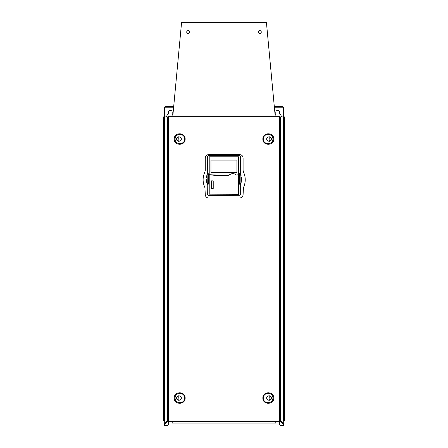 <?xml version="1.0" encoding="UTF-8"?>
<svg xmlns="http://www.w3.org/2000/svg" width="448" height="448" viewBox="0 0 448 448"><rect width="100%" height="100%" fill="white"/><g stroke="black" fill="none" stroke-linecap="round" stroke-linejoin="round"><path stroke-width="0.67" d="M283.382 116.922L283.382 107.638L282.962 107.212L283.382 107.638L282.962 107.212L283.382 107.638L283.382 116.922L283.382 107.638L284.015 107.638L284.015 116.922M164.618 116.922L164.618 107.638L165.038 107.218L163.985 107.638L163.985 116.922M167.944 420.756L164.741 424.396L164.618 425.6L163.985 425.6L164.293 423.954L167.311 420.756M167.737 421.389L280.263 421.389M279.591 421.389L279.591 424.76L280.431 425.6L283.382 425.6L283.259 424.396L280.056 420.756M283.382 425.6L284.015 425.6L283.707 423.954L280.683 420.756M284.015 420.991L284.015 424.698M163.985 424.698L163.985 420.991L163.985 424.698M168.409 421.389L168.409 424.76L167.569 425.6L164.618 425.6M172.2 421.389L172.2 423.074L275.8 423.074L275.8 421.389M173.634 107.212L165.038 107.212L165.038 106.159L173.734 106.159M165.038 106.792L173.673 106.792M274.327 106.792L282.962 106.792L282.962 106.159L274.266 106.159M282.962 116.922L282.962 106.792M281.467 116.922A3.791 3.791 0 0 0 279.591 114.038L279.591 112.269A1.893 1.893 0 0 0 277.698 110.37A1.893 1.893 0 0 0 275.8 112.269L275.8 114.038A3.791 3.791 0 0 0 275.055 114.598M172.945 114.598A3.791 3.791 0 0 0 172.2 114.038L172.2 112.269A1.893 1.893 0 0 0 170.302 110.37A1.893 1.893 0 0 0 168.409 112.269L168.409 114.038A3.791 3.791 0 0 0 166.533 116.922M172.81 116.004L181.58 22.4L266.42 22.4L275.19 116.004M259.795 30.565A1.473 1.473 0 0 0 258.322 32.038A1.473 1.473 0 0 0 259.795 33.516A1.473 1.473 0 0 0 261.274 32.038A1.473 1.473 0 0 0 259.795 30.565M188.205 30.565A1.473 1.473 0 0 0 186.726 32.038A1.473 1.473 0 0 0 188.205 33.516A1.473 1.473 0 0 0 189.678 32.038A1.473 1.473 0 0 0 188.205 30.565M167.462 116.922L167.462 420.991L167.462 116.922L163.167 116.922L163.167 420.991L280.958 420.991L280.958 116.922L167.462 116.922L168.095 116.922L168.095 116.004L279.905 116.004L279.905 116.682L168.095 116.682M280.958 420.991L284.833 420.991L284.833 116.922L280.958 116.922M208.253 155.798L218.798 155.798M229.202 155.798L239.641 155.798M208.253 184.201L208.253 173.634M239.641 173.634L239.641 184.201M210.974 172.39L210.974 160.093L236.919 160.093L236.919 172.39L210.974 172.39M185.142 398.037C185.405 391.065 173.981 391.093 174.244 398.037C173.981 404.981 185.405 405.009 185.142 398.037L184.626 398.037C184.744 404.382 174.698 403.872 175.129 398.037C174.698 392.202 184.744 391.692 184.626 398.037M185.142 139.031C185.405 132.059 173.981 132.087 174.244 139.031C173.981 145.975 185.405 146.003 185.142 139.031L184.626 139.031C184.744 145.376 174.698 144.866 175.129 139.031C174.698 133.202 184.744 132.686 184.626 139.031M273.756 139.031C274.019 132.087 262.595 132.059 262.858 139.031C262.595 146.009 274.019 145.975 273.756 139.031L272.871 139.031C273.302 144.866 263.256 145.376 263.374 139.031C263.256 132.686 273.302 133.202 272.871 139.031M205.268 157.987C205.47 155.938 206.59 154.818 208.639 154.616L239.719 154.616C241.769 154.818 242.889 155.938 243.09 157.987L243.09 170.408L243.426 171.881C245.84 177.145 245.84 182.414 243.426 187.678L243.09 194.622C242.889 196.672 241.769 197.792 239.719 197.994L208.639 197.994C206.59 197.792 205.47 196.672 205.268 194.622L204.932 187.678C202.518 182.414 202.518 177.145 204.932 171.881L205.268 170.408L205.268 157.987M273.756 398.037C274.019 391.093 262.595 391.065 262.858 398.037C262.595 405.009 274.019 404.981 273.756 398.037L272.871 398.037C273.302 403.872 263.256 404.382 263.374 398.037C263.256 391.692 273.302 392.207 272.871 398.037M280.538 420.991L280.538 116.922M280.538 122.511L280.538 123.816L280.538 122.511M280.538 125.266L280.538 126.112L280.538 125.266M280.538 125.686L280.538 126.112L280.538 125.686M280.538 137.771L280.538 137.116L280.538 137.771M280.538 140.297L280.538 139.642L280.538 140.297M280.538 396.777L280.538 396.122L280.538 396.777M280.538 399.302L280.538 398.647L280.538 399.302M280.538 415.929L280.538 415.089L280.538 415.929M280.538 418.69L280.538 417.385L280.538 418.69M179.374 395.909C180.628 396.138 181.294 396.85 181.373 398.037C181.255 399.252 180.589 399.963 179.374 400.165A2.223 2.223 0 0 1 176.506 398.037A2.223 2.223 0 0 1 179.374 395.909L178.83 396.088L178.83 397.158L178.455 397.197M178.405 397.214L178.063 397.454M178.024 397.499L178.024 398.58M178.063 398.619L178.41 398.86M178.466 398.882L178.83 398.916L178.83 399.986L179.374 400.165M178.83 397.158A0.885 0.885 0 0 0 177.845 398.037A0.885 0.885 0 0 0 178.83 398.916M179.374 136.903C180.628 137.133 181.294 137.844 181.373 139.031C181.255 140.252 180.589 140.958 179.374 141.159A2.223 2.223 0 0 1 176.506 139.031A2.223 2.223 0 0 1 179.374 136.903L178.83 137.082L178.83 138.158L178.455 138.191M178.405 138.208L178.063 138.454M178.024 138.494L178.024 139.574M178.063 139.614L178.41 139.86M178.466 139.877L178.83 139.91L178.83 140.986L179.374 141.159M178.83 138.158A0.885 0.885 0 0 0 177.845 139.031A0.885 0.885 0 0 0 178.83 139.91M266.627 139.031C266.722 137.827 267.389 137.116 268.626 136.903A2.223 2.223 0 0 1 271.494 139.031A2.223 2.223 0 0 1 268.626 141.159C267.4 140.952 266.734 140.246 266.627 139.031M269.506 138.18L269.17 138.158L269.17 137.082A1.954 1.954 0 0 1 271.225 139.031A1.954 1.954 0 0 1 269.17 140.986L268.626 141.159M269.17 140.986L269.45 139.899M269.539 139.877L269.864 139.692M270.082 139.395L270.082 138.673M269.864 138.376L269.539 138.191M269.17 137.082L268.626 136.903M269.17 139.91A0.885 0.885 0 0 0 270.155 139.031A0.885 0.885 0 0 0 269.17 138.158M266.627 398.037C266.722 396.827 267.389 396.122 268.626 395.909A2.223 2.223 0 0 1 271.494 398.037A2.223 2.223 0 0 1 268.626 400.165C267.4 399.958 266.734 399.246 266.627 398.037M269.506 397.186L269.17 397.158L269.17 396.088A1.954 1.954 0 0 1 271.225 398.037A1.954 1.954 0 0 1 269.17 399.986L268.626 400.165M269.17 399.986L269.45 398.905M269.539 398.882L269.864 398.698M270.082 398.395L270.082 397.678M269.864 397.376L269.539 397.197M269.17 396.088L268.626 395.909M269.17 398.916A0.885 0.885 0 0 0 270.155 398.037A0.885 0.885 0 0 0 269.17 397.158M240.554 173.415L240.554 156.509L239.831 155.663L240.671 156.509L240.671 173.538L239.921 173.538L240.671 173.538L240.671 163.716M241.153 182.599L240.794 183.736L240.022 183.607L240.022 174.227L240.794 174.098L241.164 175.28M240.682 174.087L241.584 180.096M241.584 177.71L240.839 183.607L240.022 183.607M241.36 181.703L240.839 183.607M240.15 183.73L240.156 174.227L240.839 174.227M240.554 184.419L239.921 184.296L240.671 184.296L240.671 194.589L240.671 184.296M208.057 195.294L207.222 194.589L207.222 184.296L207.34 194.589L208.057 195.294L239.837 195.294L240.554 194.589M239.932 184.419L239.338 183.831L239.338 174.003L239.926 173.415M239.837 155.798L208.057 155.798L207.34 156.509L207.34 173.415L208.555 174.003L208.555 183.831L207.34 184.419M209.216 194.163L209.21 156.94L238.683 156.94L238.554 194.286L209.21 194.163L209.21 156.94M208.068 195.429L239.837 195.294M239.831 195.429L240.671 194.589M207.34 173.415L207.222 156.509L208.057 155.798M207.222 173.538L207.967 173.415M207.973 173.538L208.555 174.003M208.326 174.115L208.438 183.831L207.967 184.419M207.973 184.296L207.222 184.296L207.222 190.854M206.31 177.716L207.211 174.087M206.735 175.28L207.099 174.098L207.872 174.227L207.872 183.607L207.099 183.736L206.31 180.102M206.741 182.582L206.528 181.658M207.06 174.227L207.749 174.104M207.06 183.607L207.738 183.607L207.872 174.227M239.338 174.003L239.921 173.538M239.921 184.296L239.338 183.831M209.216 174.698L228.67 175.627A105.274 105.274 5.8 0 1 209.216 174.698M238.678 156.946L238.678 174.698L236.326 175.006A5.27 5.27 -4.7 0 0 235.155 174.205M234.864 174.07A5.27 5.27 -4.7 0 0 233.901 173.762M233.772 173.74A5.27 5.27 -4.7 0 0 232.383 173.662M230.972 173.97A5.27 5.27 -4.7 0 0 229.953 174.474M229.706 174.642A5.27 5.27 -4.7 0 0 228.67 175.627M238.554 156.811L209.339 156.811M238.678 174.698L238.683 194.163M236.326 175.006L236.326 175.006C233.61 173.023 231.056 173.23 228.67 175.633M211.434 180.863L211.434 188.614L211.355 181.031L213.226 181.031L213.226 188.446L212.621 188.446M211.439 180.947L212.761 180.863M212.537 180.947L213.226 181.031L212.621 181.031M212.537 188.53L211.439 188.53M282.962 425.6L282.962 424.099M283.707 420.991L283.707 423.954M164.293 423.954L164.293 420.991M165.038 424.099L165.038 425.6M282.962 107.212L274.366 107.212M165.038 107.212L165.038 116.922M167.042 116.922L167.042 365.21M164.55 116.922L164.55 420.991M163.514 116.922L163.514 420.991M168.28 420.991L168.28 116.922M279.72 420.991L279.72 116.922M283.45 420.991L283.45 116.922M284.486 420.991L284.486 116.922M175.129 398.037L174.244 398.037M178.83 399.986A1.954 1.954 0 0 1 176.775 398.037A1.954 1.954 0 0 1 178.83 396.088M175.129 139.031L174.244 139.031M178.83 140.986A1.954 1.954 0 0 1 176.775 139.031A1.954 1.954 0 0 1 178.83 137.082M263.374 139.031L262.858 139.031M263.374 398.037L262.858 398.037M239.831 155.663L208.068 155.663M239.574 183.719L239.574 174.115M212.761 188.614L211.434 188.614M241.466 181.093L241.634 178.78M206.433 181.121L206.259 178.903"/></g></svg>

